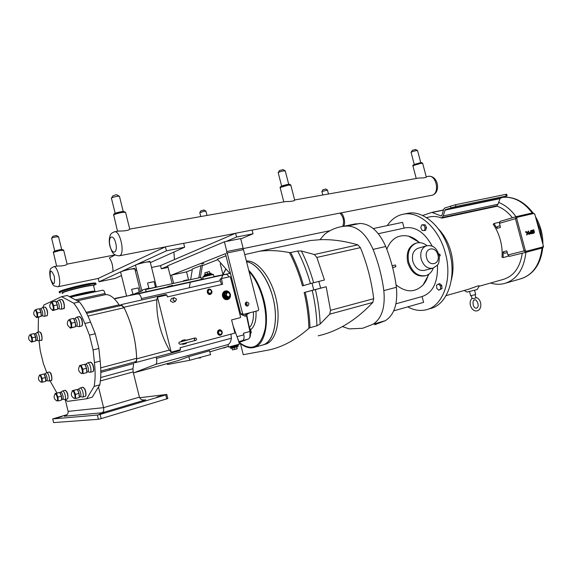 <?xml version="1.0" encoding="UTF-8"?>
<svg xmlns="http://www.w3.org/2000/svg" width="572" height="572" viewBox="0 0 572 572"><rect width="100%" height="100%" fill="white"/><g stroke="black" fill="none" stroke-linecap="round" stroke-linejoin="round"><path stroke-width="0.86" d="M173.917 252.045L174.439 259.588M174.403 259.595L235.314 233.362M133.054 294.387L131.61 289.361L138.174 287.923L139.203 292.042M138.174 287.923L131.61 289.361M132.847 294.337L130.466 294.959M120.492 272.208C120.771 271.586 124.081 270.57 130.43 269.147L134.806 268.826M120.692 271.886L124.031 270.306L134.349 268.44M142.292 290.841L133.255 294.344M201.051 277.356L201.573 279.429L200.858 277.384L145.631 289.561L149.907 288.452L148.842 288.202L147.555 283.033L151.265 282.182L154.09 281.653L155.377 286.801L154.547 287.451L156.113 287.251M154.547 287.451L149.907 288.452M154.09 281.653L147.555 283.033M156.37 286.922L155.377 286.801M148.842 288.202C143.465 289.582 141.112 290.354 141.799 290.512M135.371 265.401C135.786 264.672 139.411 263.563 146.246 262.076L150.179 261.89M135.585 265.043L139.132 263.363L149.714 261.49M451.337 279.937C453.646 271.328 453.546 262.083 451.036 252.202C448.477 242.864 444.287 235.113 438.474 228.95M441.827 218.118L443.164 215.937L445.245 209.717L455.977 206.449L507.107 195.889L500.207 198.269L497.983 204.24L496.582 206.342L441.827 218.118C438.066 216.645 434.398 216.166 430.816 216.681L428.414 217.188M455.977 206.449L455.512 204.704L444.787 207.993L443.7 209.28L441.977 215.079L441.105 215.973L431.839 212.391L422.565 215.515M506.678 194.294L505.791 194.358L506.234 196.024M501.701 197.304L504.726 196.546L501.701 197.304M455.341 206.935L452.152 207.736L455.341 206.935M490.554 283.018C495.073 284.441 499.52 284.649 503.903 283.655C516.559 280.001 523.895 269.555 525.897 252.309M516.001 216.688C511.018 209.781 505.212 205.019 498.591 202.409M508.63 256.127L503.095 257.586L502.023 257.236C502.438 251.551 501.88 245.817 500.35 240.033C498.791 234.263 496.417 229.029 493.236 224.338L493.993 223.502L496.946 228.407L497.218 226.569L500.078 225.74L497.218 226.569M507.264 252.609L504.433 253.317L503.203 251.83L503.095 257.586M516.066 216.666L500.114 221.385L499.435 223.345L500.514 227.384L496.946 228.407M503.203 251.83L506.806 250.908L507.886 254.955L509.545 256.349L525.725 252.352L526.19 251.308L525.353 250.593L516.695 218.318L515.422 218.654L524.081 250.922L525.353 250.593M525.575 232.261L525.482 231.846M475.797 297.426C482.153 298.87 482.396 309.96 477.034 310.839C471.771 312.076 467.417 302.438 472.2 298.312L473.916 298.641L475.883 297.747M475.961 298.041L475.089 294.752M446.074 295.631L466.187 289.925C470.348 288.917 478.957 285.113 479.322 285.893L479.172 286.143M464.249 290.476L466.959 292.092L477.134 289.561M469.541 291.641L470.634 295.767L475.697 294.508M493.993 223.502L499.413 222.251M512.398 217.753C507.736 211.855 502.43 207.922 496.475 205.949M479.1 286.265L502.559 279.615C513.47 276.576 520.041 267.775 522.279 253.203M441.698 217.646L496.46 205.899M455.512 204.704L505.791 194.358M261.99 345.173L262.048 345.159C272.351 343.207 278.135 324.538 274.167 303.231C270.306 281.925 257.607 263.334 246.561 261.733C256.528 263.056 268.189 278.5 272.923 297.597C279.093 320.685 273.423 343.429 262.04 345.159L254.633 347.24M305.226 292.256L304.161 292.535C307.028 304.704 308.608 316.623 308.894 328.299L309.988 327.713C309.652 316.13 308.072 304.311 305.226 292.256L326.183 286.751L330.516 310.31L329.715 314.171L320.163 324.017C319.748 312.755 318.161 301.315 315.415 289.689M312.226 290.512C315.05 302.495 316.616 314.25 316.917 325.783L309.988 327.713M308.894 328.299C295.71 339.947 282.253 347.197 268.533 350.057L243.264 354.69L240.44 343.529M297.719 243.193L310.467 240.512L319.97 239.697C331.696 239.232 344.315 240.948 357.822 244.859L360.403 247.647C367.102 263.985 371.535 281.002 373.688 298.684L372.808 302.445C362.984 312.841 352.852 320.885 342.421 326.562C334.37 330.945 326.29 334.034 318.189 335.821M316.917 325.783L320.163 324.017M303.51 285.578C300.193 273.688 295.91 262.677 290.676 252.552L289.446 252.574C294.766 262.755 299.099 273.859 302.452 285.886L312.019 283.154L313.756 289.918L326.183 286.751M290.676 252.552L297.69 251.029C302.888 261.018 307.143 271.872 310.439 283.605M313.613 282.718C310.417 271.357 306.335 260.782 301.358 250.986L297.69 251.029M301.358 250.986L314.328 254.519L316.867 257.429L324.446 280.008L312.019 283.154M244.744 254.597L259.295 251.28C268.604 250.043 278.65 250.472 289.446 252.574M304.161 292.535L313.756 289.918M386.786 249.177C391.227 238.538 398.477 234.198 408.537 236.157C412.491 237.208 416.116 239.375 419.398 242.671M392.628 267.589L395.881 266.731L395.424 264.972L392.156 265.78M425.082 275.818L424.967 275.847C417.045 277.084 411.318 272.687 407.793 262.655C405.97 252.967 408.444 246.561 415.215 243.443L415.658 243.307M428.306 274.546C427.313 278.593 425.604 282.017 423.173 284.82C415.15 292.757 406.113 292.778 396.074 284.877M432.396 268.318L424.517 270.341C419.126 271.192 415.229 268.211 412.827 261.39C411.583 254.79 413.27 250.436 417.889 248.32L418.239 248.219M433.297 268.068C431.81 271.979 429.365 274.496 425.954 275.604C418.025 276.834 412.298 272.429 408.758 262.391C406.935 252.688 409.416 246.275 416.187 243.15C419.877 242.063 423.494 242.9 427.041 245.674M395.946 303.818L422.072 296.546L423.602 302.366L393.722 310.846M437.451 264.936C438.066 282.189 432.94 292.728 422.072 296.546M395.881 266.731L392.621 267.539M421.65 225.01L420.77 227.642L422.079 230.423L424.274 230.587L425.168 227.956L423.845 225.153L421.65 225.01L422.987 224.717L425.189 224.867L423.845 225.153M425.189 224.867L426.505 227.656L425.168 227.956M426.505 227.656L425.611 230.294L424.274 230.587M438.352 283.998L439.682 283.633L441.756 285.471L440.426 285.836L438.352 283.998L436.529 285.264L436.765 288.359L438.831 290.204L440.662 288.946L440.426 285.836M441.756 285.471L441.992 288.581L440.662 288.946M441.992 288.581L438.831 290.204M404.097 228.128L402.581 222.351L373.23 228.557M350.379 224.918L360.017 223.445L347.476 226.012C357.815 226.455 366.352 234.248 373.073 249.399C378.349 262.641 381.932 276.376 383.826 290.612C385.399 307.271 381.796 318.49 373.016 324.252L362.591 328.292L349.034 328.871L342.421 326.562M373.073 249.399L385.735 246.503C379.022 231.524 370.449 223.838 360.017 223.445M385.735 246.503C390.998 259.595 394.551 273.187 396.396 287.28L383.826 290.612M373.016 324.252L385.356 320.678C394.237 314.915 397.912 303.782 396.396 287.28M385.356 320.678L374.824 324.732M404.132 228.121L406.141 227.685C416.33 226.819 425.039 233.018 432.26 246.275M438.938 254.275L439.796 254.068L440.24 255.755L439.325 255.984M440.24 255.755L439.332 256.006M387.28 225.582C391.677 218.954 397.368 215.101 404.361 214.021C420.012 211.325 439.275 228.972 445.438 253.432C452.809 279.815 442.635 306.749 425.711 309.881C419.769 311.175 413.778 310.167 407.722 306.871M405.641 213.756L408.537 213.163C424.224 210.46 443.5 228.028 449.649 252.395C456.999 278.678 446.775 305.541 429.801 308.687L427.992 309.216M319.97 239.697L324.567 234.327C330.187 229.93 336.508 227.263 343.543 226.312L347.476 226.012M246.382 261.032C257.436 259.917 271.507 277.556 276.305 299.792C281.231 322.007 275.497 342.413 264.657 344.423M222.894 274.267L220.256 263.849L221.149 263.513M249.657 329.2L250.393 329L251.258 332.418L250.45 333.991M249.471 328.342L250.393 329M250.35 332.661L251.258 332.418M245.245 303.41L246.189 304.325L245.846 305.527M244.144 314.221L247.068 313.964L246.689 314.528L249.943 312.741M246.689 314.528L250.136 331.41L246.696 315.801M223.688 348.041L228.299 346.36L209.824 351.866M237.873 306.392L238.767 306.17M246.689 314.128L246.532 315.851L249.928 331.481C250.643 335.542 250.086 338.081 248.255 339.089L242.592 340.569C243.951 339.811 244.366 337.909 243.822 334.849L243.472 333.219L250.136 331.41C250.872 335.421 250.25 337.98 248.284 339.082L248.32 339.06M228.907 276.927C227.971 275.153 226.97 274.295 225.89 274.367L225.282 274.488M230.409 276.984L240.612 317.203L240.383 317.66L231.596 319.912L234.928 333.076L180.073 347.719L180.552 349.649L171.221 352.159L169.383 350.1C160.475 334.284 156.278 317.496 156.792 299.728L157.472 297.14L166.867 295.002L167.353 296.925L222.572 284.284L221.45 278.607L229.987 276.684L230.409 276.984M102.695 290.197L102.853 290.154C103.704 290.247 104.433 291.355 105.026 293.479L105.563 294.63C109.752 294.273 114.278 297.676 119.14 304.84L120.106 305.741M121.414 305.448L124.11 307.743C131.724 323.552 135.907 340.397 136.658 358.286C136.665 360.331 136.243 361.49 135.378 361.754L100.808 371.035M134.27 362.055L134.012 362.348L135.199 362.727C136.2 362.462 136.701 361.154 136.701 358.816L169.383 350.1M119.956 305.677L121.085 304.64L123.91 307.264C131.746 323.366 136.014 340.547 136.701 358.816M201.573 279.429L172.873 285.8M145.581 289.568L146.125 291.734L114.386 298.884M167.396 287.015L146.125 291.734M221.521 284.527L219.984 279.486L221.414 278.621M157.472 297.14L171.221 352.159M217.667 331.417L218.382 334.52M207.286 290.826L208.287 293.858M227.727 299.528L227.706 299.535C225.232 300.014 223.502 298.906 222.529 296.21C222.1 293.715 222.901 292.006 224.932 291.091L225.096 291.034M175.368 301.494L172.751 302.359L170.313 300.879L171.457 298.563M180.859 341.62L182.239 340.376M185.65 343.715L183.133 344.294L181.653 344.044M240.383 317.66L231.596 319.912M199.12 358.051L200.493 357.929M183.548 341.041L184.763 339.768L186.558 340.276M186.951 342.714L185.85 343.672L184.32 343.386M172.951 299.985L175.404 301.48L176.534 299.156L174.074 297.669L172.951 299.985M172.336 285.428L167.911 286.458L167.453 287.23M167.339 286.772L169.791 286.064L169.948 286.686M169.791 286.064L172.537 285.457L172.694 286.086M172.93 286.036L172.537 285.457M225.44 291.534L225.339 291.57C223.573 292.363 222.873 293.851 223.252 296.024C224.095 298.37 225.597 299.335 227.749 298.913L228.013 298.834M224.524 295.674L225.182 292.792L224.524 295.674L226.491 297.94L229.165 297.04M227.792 292.342L225.182 292.792M229.844 296.839L230.437 294.208L228.65 292.142L226.262 292.707L225.654 295.345L227.449 297.411L229.844 296.839L229.107 297.311M227.449 297.411L226.491 297.94M226.262 292.707L225.454 292.957M225.654 295.345L224.86 295.588L226.655 297.654L229.043 297.082M226.262 295.188C228.221 297.633 229.472 297.34 230.03 294.294C228.085 291.849 226.827 292.149 226.262 295.188M230.244 293.937C229.165 291.484 227.463 290.512 225.153 291.019C223.123 291.935 222.322 293.643 222.751 296.139C223.723 298.841 225.447 299.95 227.928 299.471C229.93 298.591 230.752 296.932 230.394 294.494M214.035 276.827L203.232 279.172L202.788 277.406C200.751 277.52 211.976 274.539 213.463 274.567L213.499 274.71M205.205 274.603L204.826 272.801L207.057 272.15L207.507 273.959M209.953 273.409L205.241 274.424M209.209 271.586L204.826 272.801M209.423 271.636L209.96 273.395L209.423 271.607L207.057 272.15M236.801 346.789L237.194 348.756L232.468 349.892L231.882 348.062M234.305 347.469L236.729 347.018L237.151 348.677M234.785 349.342L234.363 347.676L232.046 348.226M232.468 349.892L237.008 348.884M172.901 285.928L167.424 287.123M210.517 354.611L189.761 360.281L188.839 356.606L178.178 360.589L133.762 372.837L155.62 364.407C156.799 363.678 157.085 361.683 156.485 358.437L156.177 357.042L135.392 362.669M133.383 372.837L133.762 372.837M188.839 356.606L209.559 350.8M239.375 344.208L228.471 347.04L228.099 344.544C229.794 343.622 230.888 341.513 231.381 338.209L230.902 334.148M141.613 299.978L141.57 298.555C140.612 295.51 139.468 293.944 138.131 293.865L115.294 298.327M203.153 278.836L201.516 279.2M233.033 325.59L238.595 341.141M180.552 349.649L179.708 350.707L156.177 357.042M189.761 360.281L168.046 364.421L167.36 364.385L167.174 363.628M141.949 299.921L165.644 294.544L166.867 295.002M109.459 368.711L109.888 369.934M100.822 372.372L133.698 363.52L132.954 368.726L100.679 377.527M100.386 380.945L133.162 371.929L132.954 368.726M133.162 371.929L139.404 397.132L103.575 407.657C104.04 410.196 103.546 411.911 102.095 412.791L145.46 399.907C142.292 400.328 140.276 399.406 139.404 397.132M46.761 372.651L43.358 363.492L40.269 350.8L39.025 340.783L41.334 340.233C42.092 339.832 42.185 338.281 41.62 335.585C40.977 333.211 40.262 331.96 39.475 331.839L40.626 332.589C41.799 332.825 42.721 341.849 41.334 340.233M38.188 332.139L38.41 318.347L38.932 317.081M42.879 307.529L43.951 304.926L61.64 296.675L67.217 295.481L79.394 301.923C83.369 306.756 87.101 313.492 90.59 322.136L95.231 333.733L98.863 348.462L100.186 361.068C101.144 370.499 101.015 378.421 99.8 384.834L92.199 397.197L86.679 398.763L67.525 401.372L65.194 399.535M61.64 296.675L73.688 303.167L79.394 301.923M73.688 303.167C77.635 308.036 81.346 314.807 84.828 323.487L89.454 335.135L95.231 333.733M89.454 335.135L93.093 349.914L98.863 348.462M93.093 349.914L94.451 362.569C95.431 372.029 95.331 379.972 94.151 386.4L99.8 384.834M94.151 386.4L86.679 398.763M56.935 393.036L50.007 380.723M41.799 339.739C42.442 336.901 41.849 334.348 40.026 332.089M35.342 333.726L37.087 332.396C37.874 332.518 38.581 333.769 39.232 336.15C39.797 338.853 39.704 340.397 38.953 340.798L36.951 340.347M35.335 333.726L35.4 333.712C36.015 333.812 36.579 334.799 37.094 336.686C37.538 338.824 37.466 340.054 36.88 340.369L35.9 340.597M34.756 334.599L35.714 337.008L35.972 339.861M35.571 337.008L35.857 340.898L31.317 342.127L32.518 341.691L32.225 337.795L30.731 334.341L34.07 333.569L35.571 337.008L32.225 337.795M29.358 335.528C29.93 334.134 30.688 334.949 31.617 337.966C32.196 341.305 31.889 342.435 30.688 341.362M29.572 335.263C30.523 333.226 32.847 341.248 31.424 341.663L30.952 341.498C28.428 339.868 27.964 337.787 29.572 335.263M32.518 341.691L35.857 340.898M51.652 379.901C52.245 377.027 51.616 374.481 49.764 372.25M67.746 398.405C68.354 395.416 67.682 392.785 65.73 390.512M47.297 315.258C47.998 312.341 47.412 309.709 45.531 307.357M64 308.086C64.772 305.033 64.164 302.273 62.162 299.814M85.664 395.767C86.322 392.628 85.607 389.875 83.526 387.501M82.082 325.425C82.876 322.243 82.218 319.398 80.116 316.888M93.365 370.949C94.094 367.724 93.386 364.886 91.227 362.426M44.13 374.267L46.832 372.637C47.648 372.758 48.398 374.059 49.085 376.555C49.635 379.157 49.549 380.652 48.827 381.038L46.811 380.637M45.167 373.995C45.81 374.095 46.404 375.132 46.94 377.105C47.376 379.164 47.312 380.351 46.747 380.659L45.767 380.916M44.53 374.896L45.567 377.463L45.831 380.158M45.438 377.513L45.703 381.331L42.378 382.218L42.106 378.385L40.583 374.839L39.346 375.132L43.908 373.974L45.438 377.513L42.106 378.385M39.161 375.976C39.74 374.553 40.519 375.411 41.499 378.542C42.063 381.774 41.756 382.868 40.576 381.817M39.361 375.711C40.312 373.595 42.771 381.867 41.27 382.11L40.841 381.946C38.295 380.373 37.802 378.292 39.361 375.711M59.946 392.657L62.684 390.933C63.578 391.062 64.386 392.435 65.122 395.073C65.68 397.719 65.58 399.242 64.822 399.642L62.748 399.249M60.982 392.371C61.683 392.471 62.327 393.565 62.906 395.652C63.349 397.747 63.27 398.956 62.677 399.27L61.697 399.542M60.425 393.393L61.497 396.046L61.769 398.634M61.383 396.117L61.626 400.042L58.215 401.001L57.965 397.061L56.349 393.343L54.998 393.565L59.76 392.399L61.383 396.117L57.965 397.061M54.79 394.544C55.42 392.993 56.263 393.886 57.322 397.211C57.901 400.543 57.557 401.644 56.292 400.529M55.005 394.251C56.013 391.913 58.701 400.672 57.028 400.85L56.578 400.665C53.982 399.063 53.453 396.925 55.005 394.251M39.668 309.18L42.478 307.614C43.286 307.743 44.023 309.009 44.673 311.404C45.267 314.264 45.145 315.908 44.323 316.323M40.726 308.952C41.37 309.052 41.949 310.053 42.464 311.947C42.936 314.221 42.843 315.515 42.192 315.851L41.22 316.066M40.14 309.945L41.041 312.262L41.306 315.208M40.905 312.233L41.184 316.309L36.472 317.624L37.745 317.074L37.452 312.991L35.893 309.481L39.332 308.73L40.905 312.233L37.452 312.991M34.463 310.76C35.078 309.295 35.864 310.103 36.822 313.177C37.416 316.724 37.066 317.918 35.771 316.752M34.685 310.482C35.707 308.329 38.095 316.552 36.601 317.088L36.05 316.902C33.498 315.186 33.04 313.041 34.685 310.482M57.007 301.473L58.916 300.057C59.817 300.186 60.611 301.508 61.297 304.018C61.919 307.057 61.769 308.794 60.839 309.245M57 301.473L57.093 301.451C57.801 301.558 58.423 302.602 58.973 304.59C59.467 307 59.345 308.38 58.616 308.73L57.665 308.944M56.635 302.667L57.772 307.822M57.357 304.876L57.629 309.187L52.624 310.596L54.033 309.981L53.761 305.655L52.073 301.973L55.67 301.194L57.357 304.876L53.761 305.655M50.493 303.403C51.18 301.766 52.045 302.581 53.089 305.856C53.704 309.674 53.282 310.925 51.83 309.609M50.736 303.081C51.873 300.65 54.469 309.388 52.796 310.01L52.138 309.781C49.542 307.965 49.07 305.734 50.736 303.081M77.485 389.725L80.287 387.93C81.274 388.052 82.161 389.503 82.94 392.285C83.533 395.073 83.398 396.682 82.554 397.111M78.514 389.439C79.301 389.539 79.994 390.69 80.616 392.892C81.081 395.102 80.981 396.375 80.309 396.718L79.351 396.989M78.107 390.69L79.436 395.817M79.043 393.372L79.265 397.526L75.704 398.527L75.475 394.365L73.731 390.447L72.222 390.697L77.291 389.461L79.043 393.372L75.475 394.365M72.008 391.791C72.701 390.054 73.631 390.969 74.796 394.53C75.397 398.091 74.989 399.242 73.566 397.99M72.236 391.455C73.345 388.81 76.305 398.155 74.424 398.377L73.881 398.148C71.228 396.46 70.678 394.23 72.236 391.455M74.768 318.654L76.719 317.167C77.706 317.296 78.571 318.69 79.315 321.357C79.951 324.453 79.773 326.24 78.786 326.705M74.753 318.661L74.853 318.64C75.633 318.74 76.312 319.848 76.898 321.964C77.406 324.417 77.27 325.825 76.491 326.197L75.554 326.419M74.532 320.063L75.676 325.046M75.268 322.293L75.504 326.748L70.256 328.171L71.807 327.613L71.564 323.151L69.763 319.269L73.459 318.425L75.268 322.293L71.564 323.151M68.025 320.806C68.769 319.004 69.712 319.855 70.856 323.352C71.486 327.298 71.014 328.564 69.441 327.148M68.275 320.449C69.498 317.739 72.365 327.02 70.485 327.606L69.77 327.334C67.131 325.482 66.638 323.187 68.275 320.449M84.971 364.607L87.838 362.798C88.882 362.92 89.797 364.385 90.583 367.203C91.205 370.163 91.041 371.879 90.104 372.336M86.007 364.335C86.822 364.435 87.545 365.594 88.174 367.825C88.66 370.17 88.538 371.528 87.795 371.886L86.851 372.143M85.707 365.773L86.951 370.749M86.558 368.261L86.772 372.629L83.097 373.609L82.876 369.233L81.045 365.229L79.444 365.608L84.72 364.271L86.558 368.261L82.876 369.233M79.222 366.723C79.98 364.864 80.959 365.758 82.161 369.412C82.783 373.223 82.318 374.438 80.766 373.051M79.472 366.359C80.666 363.52 83.741 373.137 81.746 373.502L81.102 373.237C78.428 371.457 77.885 369.162 79.472 366.359M40.583 374.839L43.908 373.974M56.349 393.343L59.76 392.399M37.745 317.074L41.184 316.309M54.033 309.981L57.629 309.187M73.731 390.447L77.291 389.461M71.807 327.613L75.504 326.748M81.045 365.229L84.72 364.271M77.234 300.779L105.32 294.659M52.696 418.926L53.611 422.601L98.42 419.283L101.172 418.625L167.868 398.527L166.752 394.451L139.618 397.726M53.611 422.601L52.717 418.926L97.383 415.079L98.42 419.283M69.941 296.925C77.599 294.752 84.763 293.086 91.427 291.927L95.581 291.713M166.867 394.508L165.744 394.902L166.745 398.92M101.172 418.625L100.136 414.414L165.744 394.902M100.136 414.414L97.383 415.079M67.103 414.621L52.717 418.926M157.021 397.054L162.276 395.617L157.021 397.054M56.785 417.968L61.833 416.58L56.742 417.896M99.185 414.235L104.783 412.698L99.185 414.235M64.772 416.087L64.357 416.209C67.124 415.251 68.375 413.642 68.111 411.382L65.222 399.563M98.484 386.972L103.575 407.657L68.111 411.382M534.026 232.418L533.869 231.839L532.046 231.939L531.853 230.366L532.403 230.173L531.796 230.43L532.046 231.939L533.869 231.839L534.026 232.418L532.289 232.854L534.026 232.418M533.876 229.815L534.041 230.437L532.246 230.873L534.041 230.437L533.876 229.815L532.403 230.173M534.019 233.119L532.468 233.512L532.289 232.854L532.468 233.512L534.019 233.119L534.47 232.003L534.012 231.202L532.418 231.488L532.246 230.873M529.5 233.569L529.386 232.339L529.872 232.125L529.386 232.339L529.5 233.569M530.809 232.511L529.858 232.811L530.823 232.575L530.652 231.939L529.872 232.125M531.309 233.104L530.63 230.595L531.188 230.459L532.031 233.605L529.636 233.819L532.031 233.605L531.188 230.459L530.63 230.595L531.309 233.104L530.022 233.426L529.858 232.811M527.663 232.99L528.936 234.37L529.55 234.22L529.214 233.862L529.55 234.22L528.936 234.37L527.663 232.99L527.241 234.792L526.626 234.942L527.041 233.14L525.768 231.753L526.383 231.603L527.663 232.983L528.078 231.188L528.692 231.038L528.078 231.188L527.241 234.792L526.626 234.942L527.048 233.14L525.768 231.753L526.383 231.603M529.214 233.862L528.278 232.84L528.692 231.038M95.71 291.684L91.534 291.856C84.828 293.021 77.613 294.702 69.884 296.889M95.603 291.505L91.477 291.613C84.635 292.8 77.327 294.508 69.562 296.725M62.92 293.286C57.672 293.357 79.579 287.215 89.897 285.743L94.022 285.192M94.995 284.799L96.282 283.969L95.603 283.741L91.477 284.127C79.565 285.807 54.154 292.943 60.26 292.871M95.567 283.605L95.395 282.911L91.27 283.297C79.351 284.956 53.947 292.099 60.06 292.042M121.478 275.582L115.144 278.421L99.085 281.767L98.248 278.407L165.444 246.818L183.655 243.293L184.649 247.233L150.364 262.62M139.132 263.363L166.445 250.808L184.649 247.233M166.445 250.808L165.444 246.818M99.085 281.767L120.735 271.822M124.031 270.306L135.635 264.972M136.408 268.883L134.978 269.519M115.194 254.94L109.359 257.929C111.876 261.633 113.07 266.152 112.941 271.5M67.11 264.128L65.608 265.193L61.783 265.93L57.071 266.044M65.608 265.193L61.783 265.93M51.709 238.124L52.896 236.265L56.471 235.485M51.551 238.367C51.73 237.931 53.26 237.416 56.156 236.844L58.587 236.894M321.936 191.398L322.894 189.761L325.733 189.017M321.857 191.534L327.47 190.09M199.864 212.512L200.901 210.775L204.032 210.017M199.75 212.698L204.261 211.197L205.92 211.24M246.654 306.056C247.476 304.554 247.147 303.367 245.667 302.509M247.619 306.106C244.988 305.369 244.594 303.989 246.453 301.973C249.163 302.609 249.578 303.982 247.712 306.077L247.619 306.106M225.983 255.791L217.324 259.188L229.901 273.416M190.648 279.637L192.385 268.983L200.908 265.637L198.849 277.828M200.908 265.637L202.438 265.315L200.364 277.499M189.325 287.766L190.211 282.289M188.617 280.087L186.551 271.879L192.278 269.641M173.638 283.383L171.557 275.089L186.551 271.879M243.629 314.335L242.621 313.642L227.22 252.967L243.472 249.607L258.737 309.545L258.201 310.625L241.792 314.822L258.201 310.625M171.557 275.089L225.447 253.668L240.783 314.121L241.792 314.822M242.621 313.642L240.783 314.121M227.22 252.967L226.541 253.232L226.855 251.551L243.114 248.212L240.669 238.588L224.388 241.813L226.855 251.551M224.388 241.813L167.696 265.787L169.855 274.396L170.692 275.432L170.17 275.647L172.186 283.705M202.374 265.687L217.753 259.674M203.854 263.427L201.752 264.071L203.854 263.427M242.807 249.742L243.114 248.212M236.565 237.037L235.6 233.247L252.073 230.058L253.024 233.805L236.565 237.037L226.033 241.484M240.748 238.903L253.024 233.805M235.6 233.247L160.525 265.587L161.333 268.804L168.096 267.396M167.768 266.087L161.333 268.804M426.24 176.827L425.99 177.42L423.216 177.913L418.961 178.014L294.644 199.971L294.037 200.793L290.597 201.401L285.249 201.63M418.961 178.014L418.182 178.157M129.751 229.1L128.364 230.144L123.981 230.916L118.318 231.109M128.364 230.144L123.981 230.916M111.569 197.948L112.87 195.846L115.716 194.83L117.06 194.909M111.311 198.362C111.533 197.697 113.42 197.025 116.967 196.353L119.14 196.21L119.527 196.625M425.99 177.42L423.216 177.913M411.161 152.266L412.255 150.386L415.565 149.464M411.053 152.459C411.676 151.823 413.484 151.194 416.495 150.572L417.589 150.686M294.037 200.793L290.597 201.401M278.299 172.544L279.465 170.556L283.104 169.619M278.135 172.823C278.571 172.172 280.416 171.521 283.676 170.878L285.306 171.057M431.839 212.391L443.493 209.967L431.889 212.384M432.325 212.462L443.443 210.146M450.5 206.063L450.965 207.8M445.245 209.717L500.207 198.269M503.339 197.247C514.192 196.725 523.816 201.966 532.225 212.97M536.257 219.598L540.283 230.108L542.077 241.234M542.013 248.055C539.925 265.065 532.518 275.411 519.776 279.086L506.127 283.011M534.791 214.164L543.328 245.874C543.572 247.004 543.25 247.697 542.356 247.962M499.435 223.345L515.422 218.654L516.173 216.638L517.067 217.31L533.769 213.478L534.584 214.2M533.769 213.478L532.932 212.805L516.237 216.624L532.932 212.805C524.481 201.866 514.621 196.675 503.367 197.24M516.695 218.318L517.067 217.31M525.768 252.345L542.327 247.969L542.771 246.947L526.19 251.308M543.121 245.931L542.771 246.947M507.886 254.955L524.081 250.922L525.754 252.345M440.597 215.901L441.648 215.68M443.164 215.937L497.983 204.24M444.887 210.138L499.835 198.67M329.715 314.171L372.808 302.445M357.822 244.859L314.328 254.519M417.889 248.32L426.233 245.881C432.003 244.902 436.558 246.582 439.396 256.463C438.846 265.165 438.953 264.157 432.947 268.175C427.52 269.033 423.595 266.001 421.164 259.095C419.905 252.416 421.593 248.012 426.233 245.881L426.776 245.731M426.583 257.686C423.781 248.026 435.657 245.231 437.887 254.905C440.726 264.436 428.9 267.474 426.583 257.686M320.613 288.145L318.861 281.367M373.688 298.684L330.516 310.31M316.867 257.429L360.403 247.647M249.885 337.051L250.093 331.431M245.331 314.407L245.109 316.216L246.739 315.787L247.161 313.949M248.255 339.089L238.939 342.485L248.255 339.089M213.978 276.605L230.43 273.316M231.174 280.001L232.075 279.794M221.586 278.571L222.694 275.075M222.78 274.846L225.99 268.99M249.063 271.557C260.56 283.798 268.146 310.489 265.186 328.643C260.66 347.397 252.009 351.973 239.239 342.378M239.132 342.413C243.958 346.739 248.67 348.477 253.267 347.626C264.536 345.946 270.07 323.094 263.871 299.842C260.496 287.208 255.448 277.363 248.741 270.299M250.579 329.744C254.633 326.662 256.435 320.484 255.984 311.204M241.834 314.807L245.109 316.216M253.453 311.847C253.746 319.326 252.374 324.61 249.335 327.713M200.858 277.384L201.387 279.472M219.984 279.486L221.242 279.043M230.244 295.331C228.686 299.292 226.662 299.435 224.16 295.767C223.824 293.672 224.531 292.306 226.29 291.677L228.621 292.149M230.066 293.708C229.157 291.877 227.806 291.098 226.019 291.363L225.747 291.441C223.974 292.235 223.273 293.722 223.652 295.896C224.496 298.248 226.004 299.213 228.156 298.791C229.801 298.098 230.53 296.746 230.359 294.744M228.771 292.263L229.558 293.093M213.342 274.474C214.085 273.802 200.229 277.377 203.081 277.12M203.568 276.734L212.462 274.353C211.347 274.338 214.507 273.638 208.208 274.996C200.793 277.041 204.354 276.312 203.518 276.605M212.319 274.238L204.054 276.176M204.318 275.947L204.476 275.211L211.333 273.645M210.961 273.294L204.712 274.774M211.375 274.295L204.461 276.033M238.631 344.537L229.279 346.968M230.273 347.168L237.809 345.088L229.429 346.961M230.502 347.418L237.78 345.531M237.895 346.003L230.981 347.883L230.516 347.469M231.403 348.162L237.301 346.525M221.915 331.996L219.605 330.444C215.315 332.504 222.429 337.287 221.915 331.996M221.986 331.982L219.555 330.344L218.204 332.975C220.163 335.385 221.421 335.056 221.986 331.982M222.172 331.924C221.643 330.394 220.656 329.729 219.226 329.937C217.875 330.459 217.331 331.524 217.582 333.133C219.963 336.057 221.493 335.657 222.172 331.924M211.619 291.255L210.324 293.693C205.57 293.879 209.574 286.365 211.619 291.255M211.697 291.241L210.332 293.808L207.893 292.12C208.473 289.096 209.738 288.803 211.697 291.241M211.89 291.212C212.148 292.807 211.597 293.851 210.239 294.33C208.801 294.501 207.815 293.822 207.278 292.285C207.979 288.61 209.516 288.259 211.89 291.212M187.409 279.865L183.619 280.688L183.255 281.267M183.376 280.823L187.337 279.822L183.533 280.752L183.112 281.295M187.952 280.194L183.305 281.252M242.592 340.569L238.724 341.634M228.099 344.544L155.62 364.407M225.811 274.381L138.059 293.879M243.822 334.849L237.015 336.686M231.381 338.209L156.485 358.437M220.42 280.738L141.57 298.555M168.046 364.421L167.803 363.456M123.91 307.264L156.792 299.728M84.828 323.487L90.59 322.136M94.451 362.569L100.186 361.068M39.382 331.86L37.087 332.396M49.128 372.036L49.206 372.014C50.029 372.136 50.779 373.444 51.459 375.926C52.009 378.528 51.923 380.015 51.194 380.409C52.595 381.967 51.573 373.03 50.372 372.744L49.206 372.014L46.832 372.637M62.684 390.933L65.115 390.268C66.016 390.39 66.831 391.763 67.56 394.394C68.118 397.032 68.018 398.555 67.253 398.956C68.018 399.07 68.125 397.29 67.575 393.615L66.824 391.756L65.029 390.29M44.795 307.121L44.931 307.085C45.753 307.207 46.489 308.472 47.14 310.861C47.726 313.721 47.605 315.358 46.775 315.78C47.54 315.937 47.705 314.185 47.276 310.532L46.589 308.644L44.931 307.085L42.478 307.614M61.318 299.549L61.483 299.506C62.384 299.635 63.177 300.951 63.871 303.46C64.493 306.492 64.336 308.229 63.399 308.68L60.954 309.223M82.725 387.258L82.826 387.23C83.819 387.351 84.706 388.796 85.485 391.57C86.072 394.358 85.943 395.967 85.085 396.396L82.654 397.082M79.215 316.595L79.358 316.559C80.352 316.688 81.217 318.082 81.953 320.742C82.59 323.838 82.411 325.618 81.417 326.083L78.915 326.676M90.34 362.147L90.462 362.112C91.506 362.233 92.421 363.699 93.215 366.509C93.829 369.462 93.665 371.171 92.721 371.636L90.219 372.3M75.533 299.878L105.026 293.479M86.107 312.326L119.14 304.84M87.952 316.044L124.11 307.743M100.708 367.86L136.658 358.286M64.214 416.244L102.095 412.791M145.703 399.849L143.937 400.05M95.016 291.57L94.88 291.034L91.305 291.427C84.363 292.635 77.02 294.351 69.291 296.575M93.594 285.807L94.18 285.328L89.961 285.492C80.173 286.887 59.016 292.692 62.319 293.064M96.282 283.969L93.486 285.392L93.636 285.979M57.457 265.973L53.818 266.674C51.208 267.968 50.036 268.969 50.307 269.684C50.315 270.456 49.013 270.013 50.343 278.678C53.418 286.393 52.71 285.614 57.822 286.765L58.215 286.651C62.062 285.335 57.758 265.78 53.818 266.674L53.625 266.702M50.379 278.485C49.664 269.548 50.987 268.833 54.333 276.333C55.019 285.285 53.696 286 50.379 278.485M339.904 213.12C343.515 216.931 344.444 221.371 342.678 226.433M59.638 249.764L54.04 251.365M56.628 266.13L53.389 252.381L60.117 250.457L63.735 250.414M119.04 230.981L114.722 231.739C111.955 232.711 110.432 233.977 110.146 235.535C109.002 238.831 108.945 242.457 109.981 246.418C111.783 250.879 112.126 255.212 119.047 255.856L119.755 255.655C125.125 253.711 120.299 230.73 114.722 231.739L114.371 231.796M427.992 176.419L428.592 176.312C436.372 174.932 439.918 193 432.303 195.195L252.08 230.116M110.06 246.074C107.6 236.379 113.256 233.097 115.716 243.007C118.182 252.917 112.427 255.834 110.06 246.074M121.235 211.712L114.443 213.692M117.51 231.252L113.714 214.879C115.444 213.964 118.168 213.177 121.879 212.498L125.554 212.276L125.676 212.755M420.313 162.741L414.493 164.386M416.244 178.493L412.984 166.13L414.085 165.301L421.078 163.327L422.694 163.435M287.716 184.456L281.438 186.25M283.805 201.88L280.251 188.052L280.902 187.287L288.445 185.128L290.862 185.299M195.188 340.44C196.425 341.212 198.448 336.3 192.457 338.731L179.136 342.242C178.543 343.357 178.979 344.022 180.452 344.244M186.422 340.147L195.145 337.995L194.251 339.489L195.202 340.512L180.266 344.323M180.223 341.863L182.654 341.141M140.469 291.548L134.735 268.54M126.512 295.838L120.649 272.236M133.991 268.218L134.506 268.533M156.192 287.23L156.513 286.686M156.378 286.686L150.1 261.576M141.742 290.297L135.543 265.429M149.313 261.24L149.85 261.568M506.656 194.23L507.107 195.889M535.442 216.595C540.447 225.153 542.942 234.406 542.914 244.337M542.749 247.776C540.833 263.864 533.74 274.145 521.478 278.621M543.328 245.881L534.791 214.157L532.932 212.805M500.114 221.385L516.237 216.624M474.517 300.143C472.35 298.841 472.157 308.673 476.519 308.136C480.594 306.592 476.047 297.94 474.553 300.128M477.098 289.625L479.322 285.893M472.022 298.462L471.292 295.695M475.704 294.544L474.603 290.383M430.816 216.681L426.426 217.61M259.295 251.28L310.467 240.512M419.848 242.685L408.537 236.157M429.029 274.052L423.173 284.82M416.187 243.15L415.215 243.443M378.328 233.705L406.141 227.685M404.361 214.021L408.537 213.163M343.543 226.312L356.056 223.752M221.493 278.593L222.572 275.103M222.658 274.867L225.868 268.854M221.45 278.607L220.12 279.072M184.763 339.768L182.053 340.419M171.436 298.57L174.074 297.669M172.015 285.421L172.551 285.435M230.151 293.815C229.2 291.884 227.828 291.069 226.033 291.355L225.339 291.57M228.156 298.791C229.865 298.041 230.609 296.653 230.373 294.63M202.788 277.406C203.975 276.798 199.399 278.042 206.757 275.797C216.388 273.538 212.133 274.66 213.463 274.567L214.042 276.855M204.161 275.339C205.041 274.767 202.181 275.661 206.378 274.26C213.213 272.637 210.289 273.409 211.311 273.545L211.483 274.281M209.002 271.557L209.423 271.607M238.503 344.58L238.51 344.609C238.667 344.937 238.438 345.095 237.809 345.088M230.638 347.94C229.951 348.484 231.131 348.334 234.184 347.504C237.616 346.682 238.86 346.203 237.909 346.053L238.088 345.102M219.169 329.901C220.52 328.771 224.138 332.897 220.885 335.035C217.76 336.436 215.994 331.024 219.169 329.901M210.196 294.394C209.438 295.188 205.941 293.264 207.836 289.711C210.567 287.158 214.007 292.821 210.196 294.394M187.337 279.822L187.981 280.223M239.396 344.287L238.081 339.096M225.89 274.367L138.131 293.865M210.56 354.776L209.509 350.622M141.835 299.928L121.085 304.64M34.349 333.955L35.4 333.712M48.899 381.016L51.194 380.409M64.901 399.621L67.253 398.956M44.416 316.302L46.775 315.78M42.278 315.83L43.887 316.18M58.916 300.057L61.483 299.506C62.362 299.528 63.142 300.514 63.814 302.466C64.679 307.107 64.572 309.173 63.485 308.665M58.723 308.708L60.317 309.066M56.027 301.68L57.093 301.451M80.287 387.93L82.826 387.23L84.749 388.91C85.056 388.645 87.137 395.888 85.156 396.375M80.402 396.689L82.025 396.968M76.719 317.167L79.358 316.559L81.439 318.583C81.96 318.89 83.462 325.84 81.51 326.069M76.612 326.169L78.192 326.505M73.802 318.876L74.853 318.64M87.838 362.798L90.462 362.112L92.571 364.042C93.036 364.149 94.795 371.292 92.8 371.614M87.909 371.857L89.504 372.157M70.327 297.125L102.853 290.154M77.263 300.793L105.563 294.63M86.644 313.356L121.621 305.398M144.173 400.05L145.46 399.907M95.395 282.911L95.603 283.741M93.579 291.312L94.88 291.034L93.486 285.392M58.044 286.722L98.255 278.435M135.299 270.813L136.808 270.499M151.573 267.46L160.532 265.615M243.036 248.627L330.065 230.702M67.246 264.092L115.101 254.883M340.569 212.991C343.536 213.049 346.267 224.117 343.364 226.34M53.26 252.474L53.825 251.437C55.141 250.6 61.211 249.342 61.869 249.456L63.664 250.128L67.139 264.264M56.313 235.392L58.344 236.636M61.676 249.471L58.53 236.672M54.748 251.022L51.652 238.424M325.661 188.967L327.348 189.961M328.478 193.994L327.441 189.983M322.794 194.995L321.907 191.563M203.925 209.945L205.748 211.054M206.992 215.451L205.884 211.082M200.786 216.545L199.821 212.734M119.462 255.777L165.229 246.918M183.669 243.35L235.357 233.355M129.973 229.05L286.014 201.494M426.212 176.734L428.592 176.312C438.438 175.397 441.162 193.172 431.774 195.352M113.463 215.065L114.2 213.771C116.781 212.348 123.287 211.254 123.623 211.447L125.554 212.276L129.801 229.308M116.81 194.759L119.14 196.21M123.23 211.461L119.441 196.26M115.172 213.299L111.476 198.448M412.927 165.93C412.505 165.587 412.991 165.079 414.393 164.414L421.514 162.605L422.644 163.234L426.319 177.127M415.465 149.406L417.417 150.507M420.756 162.662L417.546 150.536M414.278 164.464L411.118 152.502M280.166 187.738C279.822 187.43 280.201 186.951 281.295 186.293C283.905 185.042 289.804 183.984 289.425 184.27L290.783 184.985L294.73 200.293M282.947 169.526L285.056 170.778M288.717 184.306L285.242 170.821M281.646 186.136L278.235 172.887"/></g></svg>
